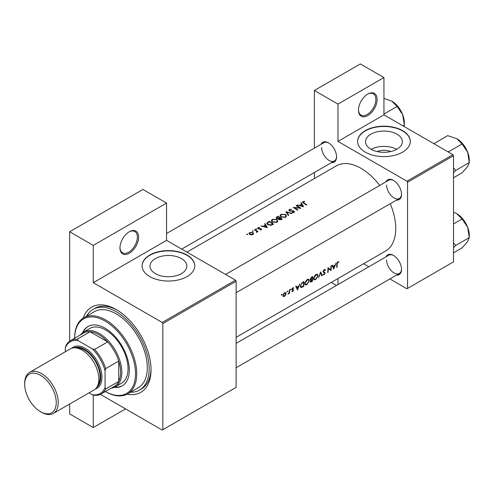 <?xml version="1.0" encoding="UTF-8"?>
<svg xmlns="http://www.w3.org/2000/svg" width="494" height="494" viewBox="0 0 494 494"><rect width="100%" height="100%" fill="white"/><g stroke="black" fill="none" stroke-linecap="round" stroke-linejoin="round"><path stroke-width="0.74" d="M358.477 110.199A13.177 7.608 -60 0 1 367.795 94.064A13.177 7.608 -60 0 1 377.113 99.442A13.177 7.608 -60 0 1 367.795 115.577A13.177 7.608 -60 0 1 358.477 110.199M358.483 109.829A12.294 7.101 120 0 0 361.028 115.108A12.294 7.101 120 0 0 370.5 111.817A12.294 7.101 120 0 0 375.872 99.442A12.294 7.101 120 0 0 373.322 93.811A12.294 7.101 120 0 0 367.48 94.249M119.974 247.895A13.177 7.608 -60 0 1 129.292 231.76A13.177 7.608 -60 0 1 138.61 237.139A13.177 7.608 -60 0 1 129.292 253.274A13.177 7.608 -60 0 1 119.974 247.895M119.98 247.525A12.294 7.101 120 0 0 122.524 252.811A12.294 7.101 120 0 0 131.997 249.513A12.294 7.101 120 0 0 137.369 237.139A12.294 7.101 120 0 0 134.819 231.507A12.294 7.101 120 0 0 128.977 231.945M377.144 151.559A11.665 6.737 180 0 1 390.748 151.559M396.96 149.2A18.408 10.627 0 0 0 402.357 141.679A18.408 10.627 0 0 0 390.989 131.861A18.408 10.627 0 0 0 370.926 134.164A18.408 10.627 0 0 0 365.535 141.679A18.408 10.627 0 0 0 376.897 151.504A18.408 10.627 0 0 0 396.96 149.2M396.682 149.355A18.408 10.627 0 0 0 371.204 149.355M402.579 152.152A26.349 15.215 0 0 0 410.298 141.395A26.349 15.215 0 0 0 394.027 127.341A26.349 15.215 0 0 0 365.313 130.638A26.349 15.215 0 0 0 357.594 141.395A26.349 15.215 0 0 0 373.859 155.449A26.349 15.215 0 0 0 402.579 152.152M410.292 141.537A26.349 15.215 0 0 0 393.916 127.6A26.349 15.215 0 0 0 365.313 130.922A26.349 15.215 0 0 0 357.594 141.537M181.44 273.627A18.408 10.627 0 0 0 186.831 266.112A18.408 10.627 0 0 0 175.469 256.293A18.408 10.627 0 0 0 155.406 258.597A18.408 10.627 0 0 0 150.009 266.112A18.408 10.627 0 0 0 161.377 275.93A18.408 10.627 0 0 0 181.44 273.627M187.053 276.584A26.349 15.215 0 0 0 194.772 265.828A26.349 15.215 0 0 0 178.507 251.767A26.349 15.215 0 0 0 149.787 255.071A26.349 15.215 0 0 0 142.074 265.828A26.349 15.215 0 0 0 158.339 279.882A26.349 15.215 0 0 0 187.053 276.584M194.772 265.97A26.349 15.215 0 0 0 178.39 252.026A26.349 15.215 0 0 0 149.787 255.355A26.349 15.215 0 0 0 142.074 265.97M385.981 256.855A11.418 6.595 60 0 1 393.446 255.392A11.418 6.595 60 0 1 401.523 269.378A11.418 6.595 60 0 1 396.521 275.109M393.761 255.583A10.541 6.089 -120 0 0 388.797 255.231L236.12 343.373L388.797 255.231M385.981 181.835A11.418 6.595 60 0 1 393.446 180.372A11.418 6.595 60 0 1 401.523 194.358A11.418 6.595 60 0 1 396.521 200.095M393.761 180.563A10.541 6.089 -120 0 0 388.797 180.211L225.585 274.442L388.797 180.211M321.014 144.328A11.418 6.595 60 0 1 328.479 142.865A11.418 6.595 60 0 1 336.556 156.851A11.418 6.595 60 0 1 331.554 162.588M328.794 143.056A10.541 6.089 -120 0 0 323.829 142.704L166.558 233.501M83.208 318.117A49.19 28.399 60 0 1 116.251 309.571A49.19 28.399 60 0 1 151.034 369.815A49.19 28.399 60 0 1 127.112 394.163M117.195 310.133A46.553 26.88 -120 0 0 94.836 308.342L92.971 309.417A46.553 26.88 -120 0 0 86.573 316.16M236.12 337.328L385.561 251.051A49.19 28.399 -120 0 0 395.743 228.531A49.19 28.399 -120 0 0 390.254 203.707M338.933 261.783L337.39 262.221L336.846 264.136A49.19 28.399 60 0 1 336.599 267.384L336.988 267.161A49.19 28.399 -120 0 0 337.229 263.963L337.865 262.333L338.699 262.295L338.933 261.783M333.759 269.026L336.093 262.975L334.975 265.192L333.005 266.334L332.394 265.111L331.968 265.352L333.666 268.977M331.023 270.607A49.19 28.399 -120 0 0 331.301 265.741L330.906 265.963A49.19 28.399 60 0 1 330.739 269.81L327.954 267.674A49.19 28.399 60 0 1 327.683 272.534L328.072 272.311A49.19 28.399 -120 0 0 328.331 268.508L330.579 270.342M322.903 274.658L323.978 274.788L325.163 273.065L324.978 272.472L323.422 271.509L324.286 270.175L325.231 270.446L325.602 269.983L324.824 269.477L323.755 270.094L323.033 271.725L324.774 273.306L324.076 274.275L323.286 274.158L323.125 274.849M324.743 269.489L325.602 269.983L324.824 269.477M324.194 269.718L325.231 270.446M323.039 271.626L323.724 272.021L323.039 271.601M324.076 274.275L323.286 274.158M324.57 272.873L323.057 272.003L324.774 273.306M322.218 275.689L320.649 271.885L318.482 277.844L320.612 272.96L321.798 275.93L322.218 275.689L321.575 275.319M318.074 275.788L317.481 274.355L316.592 274.232L315.123 275.084L313.505 278.449L314.017 279.851L315.598 279.623L318.074 275.788L317.661 275.547M312.406 281.352A49.19 28.399 -120 0 0 312.683 276.492L311.504 277.171L310.096 279.382L310.874 280.147L310.3 281.463L310.522 282.117L312.406 281.352L312.017 281.123M310.38 280.11L310.874 280.147L310.121 279.715M309.38 280.808L308.787 279.376L307.898 279.252L306.428 280.104L304.81 283.47L305.323 284.871L306.904 284.643L309.38 280.808L308.966 280.567M303.711 286.372A49.19 28.399 -120 0 0 303.983 281.512L302.637 282.29L300.352 285.977L300.821 287.428L301.476 287.508L303.711 286.372L303.322 286.143M297.524 289.947L299.858 283.889L298.747 286.112L296.777 287.249L296.159 286.026L295.739 286.273L297.437 289.892M291.892 291.577L292.664 291.608L293.535 290.219L292.325 289.206L293.782 287.829L292.541 288.119L291.935 289.453L293.146 290.46L291.973 291.627M293.603 287.73L293.238 287.718M292.559 288.101L293.522 288.317M293.195 289.626L291.96 289.218M292.701 291.176L292.263 291.182M292.065 289.922L293.053 290.2M290.75 289.089L291.108 289.299L290.552 289.262L290.744 289.922L290.941 289.039M290.386 289.712L290.744 289.922L290.386 289.712M289.459 293.399A49.19 28.399 -120 0 0 289.608 289.811L289.212 290.04A49.19 28.399 60 0 1 289.2 291.262L289.076 292.534L287.959 294.208L289.107 293.103A49.19 28.399 60 0 1 289.07 293.621L289.459 293.399L289.101 293.189M287.292 291.083L287.65 291.293L287.1 291.262L287.286 291.917L287.483 291.034M286.928 291.713L287.286 291.917L286.928 291.713M283.192 296.524L284.353 296.406L285.606 295.122L286.112 293.609L285.649 292.553L284.044 293.022L282.827 295.511L283.247 296.561M281.66 294.331L282.025 294.541L281.469 294.51L281.654 295.165L281.858 294.288M281.296 294.961L281.654 295.165L281.296 294.961M379.719 185.454A49.19 28.399 -120 0 0 336.371 165.854L186.936 252.131M304.545 201.317L302.995 201.632L302.55 202.2L303.501 203.127A49.19 28.399 60 0 1 306.441 205.103L306.83 204.88A49.19 28.399 -120 0 0 303.934 202.929L303.415 201.904L304.65 201.651L304.545 201.317L304.545 201.657M303.186 202.923L303.415 201.904M300.883 202.978L301.618 204.195L299.648 205.331L297.184 205.109L303.594 206.745L301.309 202.731L300.883 202.978M289.731 211.068L289.842 209.74L291.67 209.277L289.398 209.481L288.867 210.209L289.33 210.895L293.627 211.364L293.541 212.117L292.133 212.216L292.047 212.611L293.942 212.463L294.418 211.79L293.09 210.815L290.311 210.845L289.447 210.259L289.447 210.957M293.627 211.364L293.541 212.63M292.059 213.408L285.816 211.679L288.323 215.563L288.743 215.322L286.761 212.204L291.639 213.649L292.059 213.408M276.819 219.435L272.262 219.373L271.311 220.688L272.274 222.084L276.868 222.325L277.801 220.935L276.819 219.435L276.819 219.972M273.553 224.091A49.19 28.399 -120 0 0 269.205 221.269L266.766 223.276L267.754 224.622L271.138 225.283L273.553 224.091M261.264 229.753L261.233 228.734L258.399 228.494L258.448 227.864L259.381 227.376L258.041 227.648L257.64 228.185L258.665 228.944L260.863 228.969L260.875 229.494L259.998 229.92L261.264 229.753L261.604 229.284M258.399 228.889L258.448 227.864M260.863 228.969L260.875 229.895M256.633 228.876L255.911 228.876L255.911 229.296L256.633 229.302L256.633 228.876M255.911 228.876L255.911 229.296L255.911 228.876M257.998 231.569A49.19 28.399 -120 0 0 254.824 229.568L254.435 229.796A49.19 28.399 60 0 1 255.503 230.432L256.522 231.155L256.442 232.402L257.146 231.482A49.19 28.399 60 0 1 257.609 231.797L257.998 231.569M256.892 232.285L257.146 231.482L257.146 232.032M256.522 231.155L256.577 232.384M247.55 234.125L246.827 234.125L246.827 234.545L247.55 234.551L247.55 234.125M246.827 234.125L246.827 234.545L246.827 234.125M252.947 232.52L249.668 232.483L248.97 233.409L249.661 234.415L251.224 234.897L252.953 234.557L253.638 233.501L252.947 232.52L252.947 233.106M253.181 230.871L252.453 230.871L252.453 231.291L253.181 231.297L253.181 230.871M252.453 230.871L252.453 231.291L252.453 230.871M264.654 223.893L265.383 225.11L263.413 226.252L260.956 226.03L267.365 227.666L265.08 223.646L264.654 223.893M278.517 219.126L278.943 219.602L281.401 219.558L282.247 219.07A49.19 28.399 -120 0 0 277.9 216.249L276.072 217.743L276.572 218.465L278.474 218.91M285.52 214.415L280.956 214.353L280.005 215.668L280.969 217.064L285.563 217.304L286.495 215.915L285.52 214.415L285.52 214.952M300.865 208.32A49.19 28.399 -120 0 0 296.517 205.498L296.128 205.72A49.19 28.399 60 0 1 299.543 207.888L293.17 207.431A49.19 28.399 60 0 1 297.518 210.253L297.913 210.03A49.19 28.399 -120 0 0 294.486 207.752L300.865 208.32M389.889 278.943L406.926 288.774L453.511 261.882L453.511 155.74L407.544 182.274L406.926 181.199L337.982 141.395L383.943 114.861L383.943 77.564L360.342 63.942L314.382 90.476L314.382 148.157M406.926 181.199L452.887 154.665L383.943 114.861M162.835 429.7L236.12 387.389L236.12 281.247L162.835 323.558L162.835 429.7L162.211 430.058L100.368 394.354M314.382 178.55L314.382 172.499M368.808 266.772L363.572 263.747M407.544 288.416L407.544 182.274M383.943 77.564L337.982 104.104L337.982 141.395M337.982 104.104L314.382 90.476M336.513 285.415L331.27 282.395M337.982 278.517L337.982 284.569M452.887 154.665L453.511 155.74M386.617 260.054A10.541 6.089 -120 0 0 391.217 270.663A10.541 6.089 -120 0 0 399.337 273.485A10.541 6.089 -120 0 0 401.517 269.008M321.65 147.527A10.541 6.089 -120 0 0 326.25 158.136A10.541 6.089 -120 0 0 334.37 160.958A10.541 6.089 -120 0 0 336.55 156.481M386.617 185.034A10.541 6.089 -120 0 0 391.217 195.643A10.541 6.089 -120 0 0 399.337 198.465A10.541 6.089 -120 0 0 401.517 193.988M162.835 323.558L162.211 322.483L93.267 282.679L93.267 245.388L69.666 231.76L142.957 189.443L166.558 203.071L166.558 240.368L93.267 282.679M162.211 322.483L235.502 280.166L166.558 240.368M125.569 408.902L93.267 427.551L69.666 413.923L69.666 404.018M69.666 341.181L69.666 231.76M93.267 427.551L93.267 394.996M235.502 280.166L236.12 281.247M130.49 392.23A46.553 26.88 -120 0 0 139.524 390.05L141.389 388.976A46.553 26.88 -120 0 0 151.022 368.722M93.267 245.388L166.558 203.071M249.668 233.038L249.668 232.483M252.564 234.292L250.044 234.187L249.519 233.434L250.057 232.711L252.558 232.742L253.082 233.532L252.564 234.736M250.044 234.619L250.044 234.187M254.824 230.025L254.824 229.568M258.041 228.734L258.041 227.648M259.381 227.697L259.381 227.376M258.813 228.957L258.813 228.617M259.622 228.901L259.622 228.543M260.604 228.864L260.604 228.5M261.233 229.772L261.233 228.734M261.382 226.122L261.382 225.783M263.413 226.598L263.413 226.252M265.383 225.653L265.383 225.11M265.08 224.597L265.08 223.646M266.494 227.079L264.068 226.413L265.618 225.517L266.494 227.444M264.068 226.765L264.068 226.413M269.205 221.787L269.205 221.269M269.261 221.75A49.19 28.399 60 0 1 272.713 223.998L270.953 224.863L268.149 224.4L267.631 222.825L269.261 221.75M272.713 224.572L272.713 223.998M270.953 225.32L270.953 224.863M268.149 224.85L268.149 224.4M267.39 224.356L267.631 222.825M272.262 219.966L272.262 219.373M276.405 222.01L272.663 221.862L271.898 220.75L272.725 219.62L276.43 219.657L277.202 220.83L276.405 222.547M272.663 222.312L272.663 221.862M277.9 216.767L277.9 216.249M276.726 217.595L276.726 216.928M281.413 219.552L281.413 218.978L279.32 219.367L279.036 218.916L279.036 219.657M280.882 219.811L280.882 219.28M279.32 219.799L280.018 218.027A49.19 28.399 60 0 1 281.413 218.978M279.573 218.286L279.573 217.731L278.449 218.317L276.961 218.237L276.671 217.798L276.671 218.521M278.449 218.706L278.449 218.317M276.961 218.651L277.4 217.051L277.955 216.73A49.19 28.399 60 0 1 279.573 217.731M280.956 214.946L280.956 214.353M285.1 216.989L281.358 216.841L280.592 215.73L281.419 214.6L285.131 214.637L285.896 215.81L285.1 217.527M281.358 217.292L281.358 216.841M286.761 213.075L286.761 212.204M289.398 210.932L289.398 209.481M290.311 211.191L290.311 210.845M293.09 211.173L293.09 210.815M293.998 212.432L293.998 211.129M292.133 212.624L292.133 212.216M296.517 205.949L296.517 205.498M294.486 208.215L294.486 207.752M299.543 208.215L299.543 207.888M297.61 205.201L297.61 204.868M299.648 205.683L299.648 205.331M301.618 204.732L301.618 204.195M301.309 203.676L301.309 202.731M302.723 206.159L300.296 205.498L301.853 204.596L302.723 206.529M300.296 205.85L300.296 205.498M302.995 202.787L302.995 201.632M336.649 266.964L336.988 267.161M337.871 261.82L338.699 262.295M337.661 261.962L338.149 262.246M337.488 262.116L337.865 262.333M296.011 286.81L296.777 287.249M297.598 289.033L296.962 287.632L298.512 286.736L297.598 289.033L296.882 288.62M296.209 287.199L296.962 287.632M298.086 286.489L298.512 286.736M292.084 291.269L292.664 291.608M292.003 289.021L292.325 289.206M291.948 289.299L293.535 290.219M283.908 296.147L284.353 296.406M285.649 293.343L286.112 293.609M284.39 295.974L283.531 296.073L283.216 295.282L284.501 293.14L285.39 293.035L285.723 293.831L284.39 295.974M282.877 295.085L283.216 295.282M284.149 292.936L284.501 293.14M300.438 286.909L301.476 287.508M303.594 282.247A49.19 28.399 60 0 1 303.378 286.112L301.118 286.884L300.741 285.754L301.846 283.383L303.594 282.247L303.149 281.994M300.395 285.557L300.741 285.754M301.494 283.173L301.846 283.383M306.459 284.383L306.904 284.643M306.941 284.173L305.613 284.353L305.199 283.241L307.169 280.055L308.528 279.907L308.991 281.03L306.941 284.173M304.854 283.043L305.199 283.241M306.755 279.82L307.169 280.055M312.072 281.092L310.689 281.228L312.202 279.561A49.19 28.399 60 0 1 312.072 281.092M310.812 281.599L310.38 281.049M311.51 279.462L311.936 279.709M311.782 279.32L312.202 279.561M312.233 279.061L311.158 279.623L310.485 279.159L312.288 277.227A49.19 28.399 60 0 1 312.233 279.061M311.158 279.623L310.152 278.962M311.3 277.301L311.733 277.548M311.844 276.973L312.288 277.227M315.153 279.363L315.598 279.623M315.635 279.153L314.308 279.332L313.894 278.221L315.864 275.034L317.222 274.886L317.685 276.01L315.635 279.153M313.554 278.023L313.894 278.221M315.45 274.8L315.864 275.034M323.903 269.946L324.286 270.175M323.088 271.317L323.422 271.509M323.033 271.836L325.163 273.065M323.162 274.318L323.978 274.788M327.948 268.285L328.331 268.508M327.726 272.114L328.072 272.311M327.954 268.1L330.739 269.81M332.24 265.889L333.005 266.334M333.827 268.119L333.191 266.717L334.747 265.821L333.827 268.119L333.117 267.705M332.437 266.278L333.191 266.717M334.321 265.574L334.747 265.821M114.17 387.364A34.259 19.779 -120 0 0 122.197 385.857A34.259 19.779 -120 0 0 127.452 358.409A34.259 19.779 -120 0 0 105.068 328.22A34.259 19.779 -120 0 0 87.944 326.522A34.259 19.779 -120 0 0 82.622 332.728M88.253 326.349A34.259 19.779 -120 0 0 83.288 332.264M105.383 391.507A43.04 24.848 -120 0 0 135.504 373.581A43.04 24.848 -120 0 0 105.068 321.051A43.04 24.848 -120 0 0 74.637 338.26L74.637 337.902A43.917 25.355 60 0 1 83.733 317.796A43.917 25.355 60 0 1 105.691 319.97A43.917 25.355 60 0 1 134.38 358.675A43.917 25.355 60 0 1 127.65 393.866A43.917 25.355 60 0 1 105.691 391.693L105.376 391.514L105.691 391.693M127.65 393.866L138.209 387.771A43.917 25.355 -120 0 0 144.94 352.58A43.917 25.355 -120 0 0 116.251 313.875A43.917 25.355 -120 0 0 94.292 311.702L83.733 317.796M139.524 390.05A46.553 26.88 -120 0 0 146.662 352.747A46.553 26.88 -120 0 0 116.251 311.726A46.553 26.88 -120 0 0 92.971 309.417M80.411 334.932A31.622 18.259 60 0 1 83.671 332.036L89.883 328.448A31.622 18.259 60 0 1 105.691 330.011A31.622 18.259 60 0 1 126.347 357.878A31.622 18.259 60 0 1 121.499 383.214L115.293 386.802A31.622 18.259 60 0 1 111.15 388.179M114.898 387.018A34.259 19.779 -120 0 0 122.506 385.672M469.3 160.34L469.3 162.569L467.627 166.589L462.081 172.838L453.511 177.791L462.081 172.838L467.627 166.589L469.3 162.569L455.777 170.381L453.511 167.849L455.777 170.381L469.3 162.569L467.627 152.152A17.679 10.207 -120 0 0 456.802 138.684L462.081 143.97L467.627 152.152L469.3 162.569L469.3 160.34A17.679 10.207 -120 0 0 467.627 152.152A17.679 10.207 -120 0 0 456.802 138.684L462.081 143.97L467.627 152.152A17.679 10.207 -120 0 1 469.3 160.34M453.511 172.721L455.777 170.381L453.511 172.721M448.558 151.775L462.081 143.97L448.558 151.775L447.527 151.572L448.558 151.775M447.65 135.634L456.802 138.684L447.65 135.634L433.88 143.692L447.65 135.634M434.485 144.038L434.127 143.445L434.485 144.038M455.777 245.394L453.511 242.863L455.777 245.394L469.3 237.589L467.627 241.609L462.081 247.858L453.511 252.811L462.081 247.858L467.627 241.609L469.3 237.589L467.627 227.172A17.679 10.207 -120 0 0 456.802 213.704L462.081 218.99L467.627 227.172L469.3 237.589L455.777 245.394L453.511 247.735L455.777 245.394M453.511 223.936L462.081 218.99L467.627 227.172A17.679 10.207 -120 0 0 456.802 213.704L462.081 218.99L453.511 223.936M453.511 212.198L456.802 213.704L453.511 212.198M469.3 235.354A17.679 10.207 -120 0 0 467.627 227.172A17.679 10.207 -120 0 1 469.3 235.354L469.3 237.589L469.3 235.354M383.943 114.065L397.114 106.463L402.659 114.645A17.679 10.207 -120 0 1 404.333 122.827L404.073 126.483M402.974 125.847L404.333 125.062L402.659 114.645A17.679 10.207 -120 0 0 391.835 101.177L397.114 106.463M383.943 98.386L391.835 101.177M83.671 332.036A31.622 18.259 60 0 1 108.038 340.502A31.622 18.259 60 0 1 121.839 372.328A31.622 18.259 60 0 1 115.293 386.802M89.037 392.835L92.329 394.737A29.862 17.241 -120 0 0 105.068 387.382L105.691 388.951A30.745 17.747 60 0 1 101.19 393.934L114.231 386.401A30.745 17.747 -120 0 0 118.733 381.417A30.745 17.747 -120 0 0 120.598 372.328A30.745 17.747 -120 0 0 118.733 361.083A30.745 17.747 -120 0 0 107.667 341.91L90.056 331.74A30.745 17.747 -120 0 0 83.486 333.154L70.444 340.681A30.745 17.747 60 0 1 77.008 339.273L78.058 340.594A29.862 17.241 -120 0 0 65.319 347.949L65.319 351.753M105.691 388.951L118.733 381.417L118.733 361.083L105.691 368.617L105.068 370.901A29.862 17.241 -120 0 0 92.329 348.838L94.62 349.443L107.667 341.91A30.745 17.747 -120 0 0 90.056 331.74L77.008 339.273M65.319 347.949L65.943 345.664A30.745 17.747 60 0 1 70.444 340.681M101.19 393.934A30.745 17.747 60 0 1 94.62 395.342L92.329 394.737M105.068 387.382L105.068 370.901M92.329 348.838L78.058 340.594M94.62 349.443A30.745 17.747 60 0 1 105.691 368.617M41.471 412.274L40.477 411.7A22.31 12.881 -120 0 0 56.254 402.591A22.31 12.881 -120 0 0 40.477 375.267A22.31 12.881 -120 0 0 24.7 384.375A22.31 12.881 -120 0 0 40.477 411.7L41.471 412.274A23.718 13.69 60 0 0 53.327 413.447A23.718 13.69 60 0 0 56.964 394.447A23.718 13.69 60 0 0 41.471 373.544A23.718 13.69 60 0 0 29.609 372.371A23.718 13.69 60 0 0 24.7 383.227L24.7 384.375M96.781 387.284A22.835 13.184 -120 0 0 99.263 368.759A22.835 13.184 -120 0 0 84.573 349.375A22.835 13.184 -120 0 0 74.001 347.825M71.889 348.202A23.718 13.69 60 0 1 85.196 348.301A23.718 13.69 60 0 1 101.079 370.611A23.718 13.69 60 0 1 95.398 388.926M76.749 348.017A21.958 12.677 60 0 1 84.573 350.092A21.958 12.677 60 0 1 98.04 366.869A21.958 12.677 60 0 1 97.985 384.801M29.609 372.371L70.234 348.918A23.718 13.69 60 0 1 82.09 350.092A23.718 13.69 60 0 1 97.584 370.994A23.718 13.69 60 0 1 93.946 389.994L53.327 413.447M267.859 222.621L267.859 222.047M272.41 224.745L272.41 224.177M279.314 218.465L279.314 217.885M291.787 211.191L291.787 210.839M303.934 203.405L303.934 202.929M336.865 263.747L337.229 263.963M291.966 289.719L292.621 290.095M302.427 286.644L302.834 286.878M302.649 282.278L303.094 282.537M311.127 281.592L311.56 281.839M249.519 233.434L249.519 234.323M253.082 233.532L253.082 234.477M256.775 231.674L256.775 232.334M261.042 229.247L261.042 229.852M258.201 228.203L258.201 228.821M271.898 220.75L271.898 221.806M277.202 220.83L277.202 222.09M280.592 215.73L280.592 216.786M285.896 215.81L285.896 217.07M293.837 211.71L293.837 212.519M292.454 289.509L291.96 289.225M283.531 296.073L282.821 295.659M285.39 293.035L284.655 292.615M301.105 286.878L300.358 286.446M305.613 284.353L304.81 283.889M308.528 279.907L307.564 279.351M310.794 281.586L310.318 281.314M310.683 279.623L310.102 279.283M314.308 279.332L313.505 278.869M317.222 274.886L316.259 274.331M236.12 292.701L399.337 198.465L236.12 292.701M463.915 145.366L467.077 150.837L463.915 145.366M399.337 273.485L236.12 367.715L399.337 273.485M463.915 220.386L467.077 225.851L463.915 220.386M334.37 160.958L181.693 249.106M398.948 107.859L402.11 113.324"/></g></svg>
